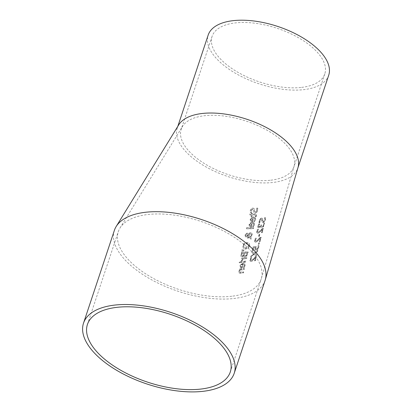 <?xml version="1.0" encoding="UTF-8"?>
<svg xmlns="http://www.w3.org/2000/svg" width="412" height="412" viewBox="0 0 412 412"><rect width="100%" height="100%" fill="white"/><g stroke="black" fill="none" stroke-linecap="round" stroke-linejoin="round"><path stroke-width="0.31" stroke-dasharray="2.06 1.54" d="M240.572 269.973A75.463 35.849 -161.6 0 0 243.816 269.659A75.463 35.849 -161.6 0 0 244.11 269.623L244.321 268.717A75.339 35.787 18.4 0 1 244.125 268.742A75.339 35.787 18.4 0 1 239.547 269.144L239.341 270.056A75.463 35.849 -161.6 0 0 239.887 270.02L238.836 271.704L239.063 272.955L240.284 273.259A75.921 36.065 -161.6 0 0 242.689 273.012A75.921 36.065 -161.6 0 0 243.338 272.935L243.549 272.028A75.798 36.009 18.4 0 1 242.998 272.095A75.798 36.009 18.4 0 1 240.871 272.317L239.578 271.997L239.49 271.24L240.397 269.798L243.935 269.448L244.146 268.542L239.372 268.969L239.166 269.881L239.712 269.845L238.656 271.529L238.888 272.78L240.108 273.084L243.162 272.759L243.374 271.858L239.66 272.059L240.397 269.798M250.826 259.539L251.758 257.696A73.908 35.113 18.4 0 1 250.913 257.84L250.022 260.683L250.831 261.594L252.474 260.966L255.595 257.582L254.734 261.064A74.5 35.391 -161.6 0 0 255.368 260.899L256.449 256.532A73.887 35.102 18.4 0 1 255.667 256.728L253.895 258.762L251.505 260.59L250.857 260.374L250.65 259.364L251.583 257.521L250.738 257.665L249.945 259.55L250.017 261.048L251.052 261.393L252.298 260.791L255.414 257.407L254.554 260.889L255.193 260.724L256.274 256.357L255.492 256.552L253.72 258.587L251.33 260.415L250.681 260.199L250.65 259.364M250.934 260.472L250.681 260.199L250.934 260.472M252.71 221.666L253.54 217.902L254.384 218.041L255.002 218.854L253.936 221.532A68.809 32.687 -161.6 0 0 254.853 221.491L255.682 219.622L255.327 217.485L253.684 216.975L250.362 219.503L250.707 221.198L250.429 220.904L252.535 221.491L253.359 217.727L254.528 218.082L254.781 219.467L253.756 221.357L254.673 221.316L255.507 219.447L255.152 217.309L253.504 216.8L251.335 217.505L250.187 219.323L250.429 220.904L252.242 221.677A68.825 32.697 -161.6 0 0 252.71 221.666L252.535 221.491M256.702 212.407L257.727 210.501L257.732 208.142A66.976 31.817 18.4 0 1 256.594 208.163L256.97 210.455L255.481 212.092L254.678 211.557L254.235 208.693L252.88 208.019L251.274 208.663L250.311 210.403L250.321 212.592L251.454 212.628L251.124 210.501L252.566 209.028L253.359 209.497L253.921 212.571L254.94 212.922L256.522 212.232L257.552 210.326L257.552 207.967L256.418 207.988L256.794 210.28L255.301 211.917L254.539 211.485L254.235 208.693L253.061 208.199L251.65 208.678L250.872 209.553L250.491 210.583L250.501 212.772A67.614 32.121 -161.6 0 0 251.634 212.803L251.305 210.676L252.747 209.203L253.586 209.801L253.689 211.665L254.266 212.886L255.116 213.097L256.522 212.232M251.552 226.904L252.386 223.144L253.215 223.273L253.833 224.071L252.767 226.76A69.53 33.032 -161.6 0 0 253.679 226.713L254.508 224.844L254.163 222.712L252.53 222.217L249.229 224.761L249.569 226.451L249.291 226.162L251.377 226.729L252.211 222.969L253.365 223.309L253.612 224.695L252.592 226.585L253.504 226.538L254.333 224.669L253.988 222.537L252.35 222.042L250.202 222.763L249.054 224.586L249.291 226.162L251.088 226.914A69.54 33.037 -161.6 0 0 251.552 226.904L251.377 226.729M256.207 216.604L256.614 214.889L256.115 214.189L255.28 214.06A67.784 32.203 18.4 0 1 252.412 214.075L252.546 213.457A67.702 32.162 18.4 0 1 251.809 213.447L251.675 214.065A67.784 32.203 18.4 0 1 250.141 214.029L249.95 214.951A67.908 32.26 -161.6 0 0 251.48 214.987L251.119 216.681A68.14 32.373 -161.6 0 0 251.85 216.686L252.216 214.997A67.908 32.26 -161.6 0 0 254.683 214.982L255.713 215.141L255.461 214.915L255.27 216.46L256.027 216.429L256.449 214.801L256.043 214.07L252.232 213.9L252.365 213.282L251.629 213.272L251.5 213.89L249.96 213.849L249.77 214.77L251.299 214.812L250.939 216.501L251.67 216.511L252.036 214.817L255.461 214.915L255.785 215.847L255.445 216.635A68.14 32.373 -161.6 0 0 256.207 216.604L256.027 216.429M246.443 228.794A69.798 33.156 -161.6 0 0 253.54 228.645L253.746 227.733A69.674 33.099 18.4 0 1 246.644 227.877L246.443 228.794L253.365 228.469L253.571 227.558L246.464 227.697L246.268 228.619M249.883 237.775L251.099 239.398L251.377 238.162L250.671 237.24L252.237 234.979L251.907 233.197L250.81 232.847L249.487 233.321L248.56 234.253L248.158 233.614L247.252 233.3L246.041 233.805L245.228 235.226L245.526 236.787L246.268 237.06L247.257 236.761L248.266 235.628L249.507 237.271L247.555 237.436L247.344 238.388A71.111 33.784 -161.6 0 0 247.782 238.373L249.708 237.6L250.923 239.223L251.202 237.987L250.496 237.065L252.062 234.804L251.732 233.022L250.635 232.672L249.312 233.146L248.385 234.078L247.983 233.439L247.076 233.125L245.861 233.63L245.052 235.051L245.351 236.606L246.088 236.885L247.082 236.586L248.091 235.453L249.332 237.096L247.38 237.261L247.169 238.213L249.708 237.6M249.796 245.655L249.203 243.152L246.948 242.519L244.156 243.461L242.72 245.804L243.379 248.379L245.696 249.075L248.395 248.045L249.796 245.655L249.281 243.235L247.128 242.694L244.331 243.641L242.895 245.985L243.307 248.307L245.521 248.9L248.22 247.875L249.62 245.48M243.822 255.78L243.971 256.46L244.671 256.995L246.747 256.151L248.209 251.974A73.017 34.69 18.4 0 1 241.648 252.345L241.077 256.161L241.324 256.609L241.092 256.377L240.902 255.986L241.973 256.691L243.647 255.605L243.992 256.558L244.955 256.846L246.572 255.976L248.034 251.804L241.468 252.17L240.902 255.986L242.148 256.867L243.791 255.785A73.506 34.922 -161.6 0 0 243.822 255.78L243.647 255.605M241.617 251.109L244.285 250.82L244.429 250.166L241.854 250.027L241.617 251.109L244.11 250.645L244.254 249.991L241.674 249.852L241.437 250.934M241.231 261.677L241.025 262.588A74.433 35.36 -161.6 0 0 245.84 262.202L246.052 261.296A74.309 35.303 18.4 0 1 241.231 261.677L240.85 262.413L245.665 262.027L245.876 261.12L241.056 261.502M243.265 258.916A73.939 35.123 -161.6 0 0 246.67 258.628L246.881 257.721A73.815 35.066 18.4 0 1 242.04 258.082L241.834 258.993A73.939 35.123 -161.6 0 0 242.57 258.957L241.422 260.95A74.206 35.252 -161.6 0 0 242.282 260.904L243.09 258.741L246.494 258.453L246.706 257.546L241.865 257.907L241.659 258.818L242.395 258.782L241.247 260.775L242.107 260.729L243.09 258.741M239.31 262.727A74.443 35.365 -161.6 0 0 240.186 262.691L240.417 261.656A74.299 35.298 18.4 0 1 239.537 261.692L239.135 262.552L240.011 262.516L240.242 261.481L239.362 261.517L239.135 262.552M257.536 231.22L258.484 229.386A69.973 33.238 18.4 0 1 257.608 229.499L256.717 232.322L257.026 233.053L257.603 233.305L259.277 232.728L262.475 229.433L261.625 232.924A70.56 33.521 -161.6 0 0 262.284 232.78L263.356 228.397A69.952 33.233 18.4 0 1 262.542 228.567L260.724 230.555L258.262 232.311L257.582 232.064L257.361 231.044L258.309 229.211L257.433 229.324L256.635 231.204L256.728 232.728L257.809 233.115L259.096 232.553L262.295 229.257L261.45 232.749L262.109 232.605L263.175 228.222L262.362 228.392L260.549 230.38L258.087 232.136L257.407 231.889L257.361 231.044M257.66 232.167L257.407 231.889L257.66 232.167M259.189 234.212L258.545 236.91A71.06 33.758 -161.6 0 0 259.256 236.782L259.905 234.088A70.684 33.578 18.4 0 1 259.189 234.212L258.37 236.735L259.081 236.606L259.73 233.913L259.014 234.037M255.435 240.155L256.377 238.321A71.214 33.83 18.4 0 1 255.507 238.445L254.621 241.267L255.481 242.23L257.145 241.638L260.312 238.311L259.462 241.803A71.801 34.108 -161.6 0 0 260.116 241.648L261.187 237.276A71.188 33.82 18.4 0 1 260.384 237.451L258.582 239.454L256.146 241.231L255.471 240.994L255.26 239.985L256.202 238.146L255.332 238.27L254.451 241.149L254.745 241.813L255.409 242.06L256.964 241.463L260.137 238.136L259.287 241.628L259.941 241.473L261.012 237.101L260.209 237.276L256.146 241.231M255.965 241.056L255.296 240.819L255.26 239.985M258.71 243.229L258.432 244.373A72.151 34.273 -161.6 0 0 259.508 244.125L259.787 242.982A71.992 34.201 18.4 0 1 258.71 243.229L258.257 244.198L259.333 243.945L259.612 242.807L258.535 243.054M256.547 249.301L255.816 249.069L256.31 246.525A72.399 34.397 18.4 0 1 253.251 247.04L252.324 250.96A72.945 34.654 -161.6 0 0 253.03 250.846L253.74 247.854A72.527 34.454 -161.6 0 0 255.322 247.586L255.286 250.099L254.925 249.646L256.14 250.094L257.649 249.157L258.623 247.282L258.762 245.5L257.964 245.686L257.974 247.452L257.382 248.56L256.367 249.126L255.641 248.894L256.135 246.35L253.076 246.865L252.149 250.784L252.855 250.676L253.565 247.679L255.146 247.411L254.925 249.646L256.315 250.269L257.824 249.332L258.798 247.458L258.942 245.676A72.358 34.376 18.4 0 1 258.144 245.861L258.149 247.633L257.557 248.735L256.367 249.126M255.909 249.203L255.641 248.894L255.909 249.203M254.276 254.415L256.588 255.976L256.856 254.894L255.043 253.694L257.716 251.413L257.964 250.398L254.585 253.298L252.17 251.619L251.912 252.705L253.818 254.003L251.093 256.14L250.851 257.165L254.101 254.24L256.413 255.8L256.676 254.719L254.868 253.519L257.536 251.238L257.788 250.223L254.405 253.123L251.995 251.444L251.737 252.53L253.643 253.828L250.918 255.97L250.676 256.99L254.101 254.24M178.72 124.877L178.72 124.877A63.525 30.179 -161.6 0 0 177.294 127.926A63.525 30.179 -161.6 0 0 205.511 166.649A63.525 30.179 -161.6 0 0 273.089 182.449A63.525 30.179 -161.6 0 0 297.845 168.029A63.525 30.179 -161.6 0 0 298.01 167.514M261.62 218.221L261.023 218.401L259.282 220.832L259.189 222.923A69.061 32.806 -161.6 0 0 259.519 222.882A69.061 32.806 -161.6 0 0 260.173 222.804L259.982 220.817L260.626 219.581L261.306 219.22L262.001 219.673L262.31 222.423L263.175 222.619L264.571 221.744L265.544 219.781L265.658 217.536A68.423 32.507 18.4 0 1 264.679 217.711L264.895 219.843L263.536 221.61L262.871 221.218L262.614 218.535L261.445 218.046L260.848 218.226L259.107 220.657L259.014 222.748L259.998 222.629L259.807 220.647L260.451 219.405L261.538 219.091L262.135 222.248L263 222.444L264.396 221.568L265.369 219.606L265.483 217.361L264.504 217.541L264.715 219.668L263.361 221.435L262.727 221.156L262.614 218.535L261.445 218.046M259.751 224.004A69.226 32.888 18.4 0 1 259.117 224.082A69.226 32.888 18.4 0 1 258.875 224.113L258.056 226.023L258.072 227.609L258.87 227.815L260.59 226.286L260.848 227.306L261.898 227.666L263.356 226.785L264.313 224.921L264.432 223.057A69.195 32.872 18.4 0 1 263.608 223.216L263.659 225.004L263.077 226.147L262.073 226.708L261.321 226.43L261.46 224.983A69.401 32.97 18.4 0 1 260.791 225.086L259.354 227.002L258.777 226.713L258.793 225.864L259.751 224.004L258.7 223.937L257.881 225.848L257.881 227.321L259.045 227.985L260.708 226.471A69.597 33.063 -161.6 0 0 260.765 226.461L260.75 227.187L261.723 227.491L263.18 226.61L264.138 224.746L264.257 222.882L263.433 223.041L263.484 224.828L262.902 225.972L261.898 226.533L261.146 226.255L261.285 224.808L260.616 224.911L259.179 226.827L258.602 226.538L258.618 225.694L259.575 223.829M259.354 227.002L258.602 226.538L259.354 227.002M261.424 226.59L261.146 226.255L261.424 226.59M245.094 265.853L244.805 263.783L243.271 263.386L241.993 263.721L240.263 265.56L240.397 267.702L242.086 267.862L242.946 264.128L244.033 264.401L244.234 265.745L243.24 267.656L244.1 267.563L244.924 265.673L244.63 263.608L243.095 263.211L241.499 263.716L239.933 265.889L240.124 267.424L241.823 268.073A75.211 35.731 -161.6 0 0 242.261 268.037L243.121 264.303L243.899 264.38L244.465 265.107L243.415 267.831A75.195 35.72 -161.6 0 0 244.275 267.733L244.919 265.678M265.086 280.448A79.408 37.724 18.4 0 1 234.145 298.473A79.408 37.724 18.4 0 1 149.669 278.723A79.408 37.724 18.4 0 1 114.397 230.318M250.923 219.277L251.567 218.19L252.7 217.737L252.072 220.611L251.099 220.302L250.923 219.277L251.747 218.365L252.88 217.912L252.072 220.611M252.252 220.786L251.284 220.482L251.099 219.452M249.785 224.53L250.429 223.443L251.552 222.98L250.923 225.853L249.955 225.555L249.785 224.53L250.604 223.618L251.732 223.16L250.923 225.853M251.099 226.028L249.96 225.555L249.96 224.71M248.781 234.706L250.372 233.856L251.315 234.212L251.469 235.293L250.383 236.843L248.601 234.531L250.192 233.681L251.073 233.959L251.294 235.118L250.202 236.668L248.601 234.531M247.334 235.922L246.165 236.035L245.825 235.195L246.999 234.253L247.581 234.433L247.864 235.005L247.154 235.741L245.954 235.839L245.645 235.02L246.824 234.078L247.406 234.258L248.045 235.18L247.154 235.741M243.507 245.804L244.563 244.182L246.726 243.523L248.565 243.997L248.884 245.547L245.743 247.9L243.858 247.391L243.507 245.804L244.743 244.357L246.901 243.698L248.74 244.172L249.059 245.722L245.918 248.076L244.033 247.566L243.683 245.979M244.882 253.174A73.151 34.752 -161.6 0 0 247.272 252.999L246.448 255.425L245.398 256.022L244.522 255.507L244.707 252.999L247.097 252.824L246.273 255.249L245.222 255.847L244.347 255.332L244.707 252.999M244.522 255.507L244.707 255.867L244.522 255.507M242.205 253.292A73.151 34.752 -161.6 0 0 244.151 253.21L243.441 255.414L242.498 255.857L241.88 255.517L242.024 253.112L243.976 253.035L243.265 255.239L242.323 255.682L241.705 255.342L242.024 253.112M241.427 264.864L242.498 264.355L241.849 267.203L240.943 266.966L240.799 265.972L241.252 264.689L242.323 264.18L241.674 267.028L240.768 266.791L240.623 265.797L241.252 264.689M231.838 296.233A75.278 35.762 18.4 0 1 151.75 277.513A75.278 35.762 18.4 0 1 118.311 231.621A75.278 35.762 18.4 0 1 120.005 228.006A75.278 35.762 18.4 0 1 177.567 215.631A75.278 35.762 18.4 0 1 249.172 249.111A75.278 35.762 18.4 0 1 261.363 278.533A75.278 35.762 18.4 0 1 261.172 279.145A75.278 35.762 18.4 0 1 231.838 296.233M270.782 180.209A59.395 28.217 -161.6 0 0 293.931 166.726A59.395 28.217 -161.6 0 0 294.08 166.242A59.395 28.217 -161.6 0 0 284.465 143.031A59.395 28.217 -161.6 0 0 227.965 116.611A59.395 28.217 -161.6 0 0 182.542 126.376A59.395 28.217 -161.6 0 0 181.208 129.229A59.395 28.217 -161.6 0 0 207.591 165.439A59.395 28.217 -161.6 0 0 270.782 180.209M301.661 87.385A59.395 28.217 -161.6 0 0 324.805 73.903A59.395 28.217 -161.6 0 0 298.788 37.904A59.395 28.217 -161.6 0 0 235.942 22.845A59.395 28.217 -161.6 0 0 212.087 36.405A59.395 28.217 -161.6 0 0 238.471 72.615A59.395 28.217 -161.6 0 0 301.661 87.385M328.724 75.205A63.525 30.179 18.4 0 1 303.968 89.625A63.525 30.179 18.4 0 1 236.39 73.83A63.525 30.179 18.4 0 1 208.168 35.102M244.63 266.543L244.924 265.673M243.641 269.484L243.95 268.567M242.513 272.842L242.823 271.925M259.344 222.712L259.73 221.558M260.451 219.405L260.848 218.226M257.835 227.197L258.937 223.912M230.293 371.969L261.172 279.145M87.437 324.445L118.311 231.621M212.087 36.405L181.208 129.229M324.805 73.903L293.931 166.726M177.819 126.335L177.294 127.926M297.933 167.772L297.845 168.029M261.363 278.533L294.08 166.242M120.005 228.011L182.542 126.376"/><path stroke-width="0.62" d="M265.287 279.805L298.01 167.514A63.525 30.179 -161.6 0 0 287.725 142.686A63.525 30.179 -161.6 0 0 227.295 114.428A63.525 30.179 -161.6 0 0 178.72 124.877L116.179 226.507A79.408 37.724 18.4 0 1 176.897 213.447A79.408 37.724 18.4 0 1 252.432 248.766A79.408 37.724 18.4 0 1 265.287 279.805A79.408 37.724 18.4 0 1 265.086 280.448L234.212 373.272A79.408 37.724 -161.6 0 0 221.558 341.589A79.408 37.724 -161.6 0 0 141.867 305.653A79.408 37.724 -161.6 0 0 83.518 323.142A79.408 37.724 -161.6 0 0 118.301 371.269A79.408 37.724 -161.6 0 0 202.323 391.4A79.408 37.724 -161.6 0 0 234.212 373.272M83.518 323.142L114.397 230.318A79.408 37.724 18.4 0 1 116.179 226.507M218.298 341.934A75.278 35.762 18.4 0 1 230.293 371.969A75.278 35.762 18.4 0 1 200.062 389.155A75.278 35.762 18.4 0 1 120.407 370.069A75.278 35.762 18.4 0 1 87.437 324.445A75.278 35.762 18.4 0 1 142.753 307.867A75.278 35.762 18.4 0 1 218.298 341.934M177.819 126.335L208.168 35.102A63.525 30.179 18.4 0 1 233.681 20.6A63.525 30.179 18.4 0 1 300.899 36.704A63.525 30.179 18.4 0 1 328.724 75.205L297.933 167.772"/></g></svg>

